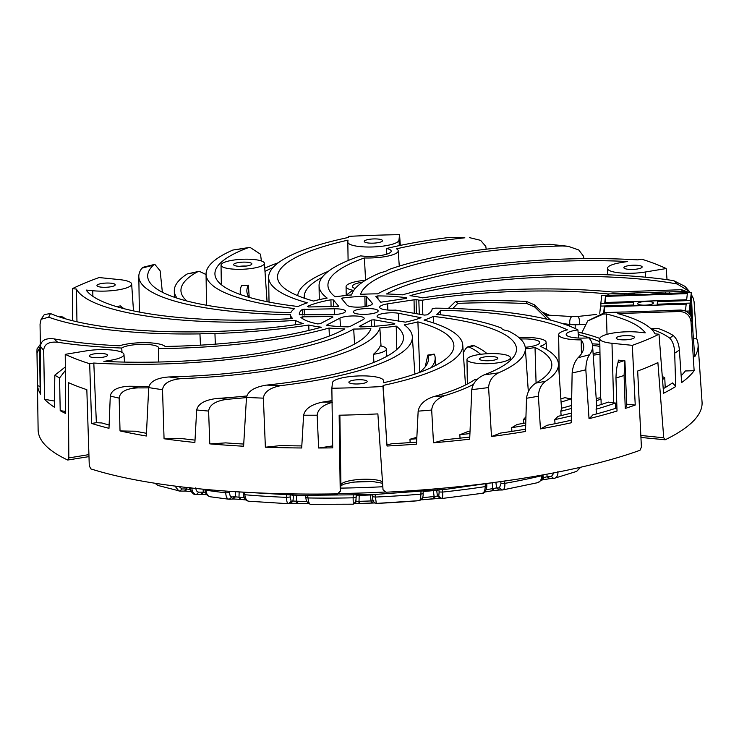 <?xml version="1.0" encoding="UTF-8"?>
<svg xmlns="http://www.w3.org/2000/svg" width="739" height="739" viewBox="0 0 739 739"><rect width="100%" height="100%" fill="white"/><g stroke="black" fill="none" stroke-linecap="round" stroke-linejoin="round"><path stroke-width="1.11" d="M692.729 329.215L691.704 304.837L691.224 316.717M691.104 316.44L690.429 300.524L691.307 292.589L692.988 332.827M691.307 292.589L652.121 293.919A7.889 1.82 177.6 0 1 640.889 294.298L601.703 295.618L600.825 303.563L633.776 302.445L633.499 305.004L600.548 306.122L599.754 313.299M690.429 300.524L657.479 301.641L657.202 304.2L690.152 303.092L689.284 311.027L685.764 311.147M604.798 302.528L605.472 296.385L687.335 293.614L686.66 299.766L604.798 302.528M683.418 310.334L685.506 310.26L686.18 304.117L604.317 306.888L603.68 312.662M645.286 305.152A7.889 1.82 177.6 0 1 637.609 303.655A7.889 1.82 177.6 0 1 637.609 303.59A7.889 1.82 177.6 0 1 645.692 301.503A7.889 1.82 177.6 0 1 653.378 302.99A7.889 1.82 177.6 0 1 645.286 305.152M657.59 304.191L657.479 301.641M689.395 313.853L689.284 311.027M690.152 303.092L690.679 315.636M600.936 306.103L600.825 303.563M605.472 296.385L605.731 302.5M604.557 312.615L604.317 306.888M667.031 279.684L666.181 268.553A329.428 75.784 -2.4 0 0 641.738 259.177L637.609 259.86A198.255 45.606 -2.4 0 0 564.31 259.066A198.255 45.606 -2.4 0 0 377.721 293.854A75.313 17.33 -2.4 0 0 360.558 294.353A189.378 43.564 177.6 0 1 562.361 245.948L568.217 246.309L578.729 249.958L583.57 256.276L583.884 258.622M568.217 246.309L549.871 244.295A198.255 45.606 -2.4 0 0 388.363 269.735A18.595 4.277 177.6 0 1 381.167 272.497A198.255 45.606 -2.4 0 0 351.588 294.981A75.313 17.33 -2.4 0 0 335.192 296.81A189.378 43.564 177.6 0 1 327.959 285.827A189.378 43.564 177.6 0 1 364.41 257.948A26.031 5.986 -2.4 0 0 398.219 250.798A26.031 5.986 -2.4 0 0 396.51 248.821A189.378 43.564 177.6 0 1 464.859 237.801L449.94 237.358A198.255 45.606 -2.4 0 0 386.571 248.489A19.029 4.379 177.6 0 1 391.217 251.158A19.029 4.379 177.6 0 1 381.296 255.408A19.029 4.379 177.6 0 1 360.641 255.86A198.255 45.606 -2.4 0 0 319.063 285.651A198.255 45.606 -2.4 0 0 327.165 298.085A75.313 17.33 -2.4 0 0 313.502 301.032A189.378 43.564 177.6 0 1 277.541 277.568A189.378 43.564 177.6 0 1 348.023 240.129L347.829 241.912A25.588 5.884 -2.4 0 0 347.82 242.078A25.588 5.884 -2.4 0 0 373.112 246.946A25.588 5.884 -2.4 0 0 398.958 240.175L399.559 234.66A329.428 75.784 -2.4 0 0 348.438 236.388L348.318 237.478A198.255 45.606 -2.4 0 0 268.654 277.393A198.255 45.606 -2.4 0 0 307.378 302.805A75.313 17.33 -2.4 0 0 298.113 306.509A189.378 43.564 177.6 0 1 214.947 274.391A189.378 43.564 177.6 0 1 247.186 248.064L249.985 247.353L260.516 254.225L261.375 260.959M399.559 234.66L400.307 245.403M486.197 249.2L485.809 246.457L480.599 240.341L469.551 237.644M691.418 295.323L693.237 298.214L694.069 301.641L696.711 338.73A330.712 76.08 -2.4 0 1 698.087 344.513L702.05 402.062A332.264 76.44 177.6 0 1 665.183 439.788L663.733 437.784L640.842 435.465M651.235 328.994A190.496 43.823 177.6 0 1 669.756 338.148C672.887 341.464 674.531 346.471 674.689 353.168L675.714 386.525A331.026 76.154 -2.4 0 1 663.576 393.24L659.012 334.231L655.003 333.825A198.255 45.606 -2.4 0 0 617.822 313.585L679.427 311.498A318.648 73.3 -2.4 0 0 680.425 310.047C687.122 310.435 690.993 313.779 692.055 320.089L694.743 356.715A330.712 76.08 -2.4 0 0 698.087 344.513M679.427 311.498C686.143 311.904 689.995 315.294 690.993 321.677L694.143 370.682L685.321 370.978A322.296 74.14 177.6 0 1 681.155 375.726M674.689 353.168A330.148 75.951 -2.4 0 0 679.363 350.009L681.635 382.571A331.026 76.154 -2.4 0 0 694.143 370.682M581.741 332.984L587.708 320.911L603.384 314.075L606.433 313.973A189.378 43.564 177.6 0 1 645.23 332.836L638.672 332.171A25.588 5.884 -2.4 0 0 612.788 333.095A25.588 5.884 -2.4 0 0 599.754 338.767A25.588 5.884 -2.4 0 0 611.984 343.284L632.325 345.344A329.428 75.784 -2.4 0 0 659.012 334.231M632.325 345.344L635.235 405.046L626.681 404.187L624.917 360.863L618.34 360.133A190.496 43.823 177.6 0 1 617.943 362.747C616.843 366.267 616.178 371.357 615.966 378.026A330.148 75.951 -2.4 0 0 624.086 375.458L624.917 360.863M626.681 404.187A197.137 45.356 177.6 0 1 625.249 408.436A331.026 76.154 -2.4 0 0 635.235 405.046M625.249 408.436L624.086 375.458M243.731 444.056A322.296 74.14 177.6 0 1 225.663 442.873A198.301 45.615 177.6 0 1 209.784 443.871A331.026 76.154 -2.4 0 0 243.602 446.227L246.484 397.416A329.714 75.849 -2.4 0 0 263.38 398.145C264.229 391.735 270.262 387.532 281.476 385.546A198.255 45.606 -2.4 0 0 412.325 336.688A198.255 45.606 -2.4 0 0 404.251 324.809A75.313 17.33 -2.4 0 0 417.904 321.871A189.378 43.564 177.6 0 1 453.894 345.87A189.378 43.564 177.6 0 1 383.384 382.774L383.578 380.991A25.588 5.884 -2.4 0 0 383.587 380.751A25.588 5.884 -2.4 0 0 358.138 375.957A25.588 5.884 -2.4 0 0 332.458 382.728L331.857 388.243A329.428 75.784 -2.4 0 0 382.978 386.506L383.098 385.425A198.255 45.606 -2.4 0 0 433.664 370.636A198.255 45.606 -2.4 0 0 462.743 344.947A198.255 45.606 -2.4 0 0 424.029 320.089A75.313 17.33 -2.4 0 0 433.294 316.394A189.378 43.564 177.6 0 1 516.496 349.048A189.378 43.564 177.6 0 1 484.221 374.839C477.071 378.119 472.923 383.061 471.778 389.647A329.714 75.849 -2.4 0 0 488.599 387.55C489.033 381.01 492.34 376.114 498.52 372.853A198.246 45.606 -2.4 0 0 525.327 348.134A198.246 45.606 -2.4 0 0 508.183 330.943A19.029 4.379 177.6 0 1 501.55 328.098A198.246 45.606 177.6 0 0 501.264 327.987A198.246 45.606 -2.4 0 0 436.777 314.334A75.313 17.33 -2.4 0 0 440.536 310.315A189.378 43.564 177.6 0 1 567.367 329.843A26.586 6.115 -2.4 0 0 558.638 334.749A26.586 6.115 -2.4 0 0 581.168 339.885A189.378 43.564 177.6 0 1 583.727 346.776A189.378 43.564 177.6 0 1 578.147 357.667C574.85 361.223 572.845 366.332 572.134 373.001A329.714 75.849 -2.4 0 0 585.833 369.786L589.029 418.653A331.026 76.154 -2.4 0 0 617.028 411.013L615.966 378.026M572.134 373.001L571.238 422.782A331.026 76.154 -2.4 0 1 540.44 428.906L538.398 396.206C538.694 389.629 541.087 384.649 545.576 381.25A197.137 45.356 -2.4 0 0 558.444 363.874A197.137 45.356 -2.4 0 0 540.209 346.231A24.923 5.736 -2.4 0 0 546.112 342.194A24.923 5.736 -2.4 0 0 545.862 341.492A24.923 5.736 -2.4 0 0 519.018 337.649M488.599 387.55L491.481 436.509A331.026 76.154 -2.4 0 0 525.503 431.474L526.51 398.266A330.148 75.951 -2.4 0 0 538.398 396.206M663.733 437.784L657.886 362.6A330.157 75.951 177.6 0 1 637.674 371.024L641.406 447.077L639.974 450.291A332.264 76.44 177.6 0 1 528.782 477.348A332.264 76.44 177.6 0 1 385.897 492.229L383.024 489.735L377.878 413.905A330.157 75.951 177.6 0 1 339.155 415.216L340.226 491.509M642.33 437.479A2.771 1.432 -84.2 0 1 641.942 437.543L665.183 439.788M88.92 454.614L68.829 457.931L67.72 460.027A332.264 76.44 177.6 0 1 38.123 429.886L36.95 351.45A330.148 75.951 -2.4 0 0 37.042 352.956L37.532 385.647A331.026 76.154 -2.4 0 0 40.553 394.118L40.497 346.351A329.714 75.849 -2.4 0 0 43.693 350.286L44.534 399.226A331.026 76.154 -2.4 0 0 54.344 407.189L54.834 375.163A330.148 75.951 -2.4 0 0 59.563 377.952L60.21 410.69A331.026 76.154 -2.4 0 0 65.66 413.489L65.235 354.341L86.177 350.886A25.588 5.884 -2.4 0 1 123.967 354.471L124.494 362.101M382.479 481.791A21.413 4.924 -2.4 0 0 352.087 480.304A21.413 4.924 -2.4 0 0 340.919 484.96L340.245 491.186L337.594 493.864A332.264 76.44 177.6 0 1 90.823 468.886L89.28 465.773L86.832 389.675A330.157 75.951 177.6 0 1 68.321 382.571L68.829 457.931M620.963 336.06A9.136 2.106 177.6 0 1 634.459 337.344A9.136 2.106 177.6 0 1 629.693 339.404A9.136 2.106 177.6 0 1 620.566 339.718A9.136 2.106 177.6 0 1 616.197 338.111A9.136 2.106 177.6 0 1 620.963 336.06M680.425 310.047L667.391 310.491A17.93 4.12 177.6 0 1 663.373 310.731L626.312 311.978A17.93 4.12 177.6 0 1 622.321 312.015L604.65 312.615L587.708 320.911M606.433 313.973L607.015 334.342M596.355 400.741A284.635 65.485 -2.4 0 0 601.029 399.069A27.186 6.254 177.6 0 1 600.641 398.062L599.754 338.767M601.029 399.069L601.167 404.538M613.638 402.866A27.186 6.254 177.6 0 1 608.363 402.099A299.036 68.792 177.6 0 1 596.669 405.979A199.853 45.975 177.6 0 1 596.105 409.249A307.895 70.833 -2.4 0 0 615.448 403.041L613.638 402.866L611.984 343.284M600.641 397.739A26.632 6.124 177.6 0 1 596.188 398.367M593.214 355.145A25.477 5.857 -2.4 0 0 599.985 354.147M616.926 407.937A322.296 74.14 177.6 0 1 592.77 414.948A199.853 45.975 177.6 0 1 589.029 418.653M596.419 413.969L596.105 409.249M585.833 369.786C585.916 363.218 587.135 358.203 589.491 354.757A198.255 45.606 -2.4 0 0 592.576 345.852A198.255 45.606 -2.4 0 0 588.798 337.825A19.029 4.379 177.6 0 1 566.194 334.49A19.029 4.379 177.6 0 1 576.115 330.185A19.029 4.379 177.6 0 1 577.916 329.908A198.255 45.606 -2.4 0 0 435.437 308.154L432.103 308.902A66.455 15.288 177.6 0 1 427.087 314.851L424.417 315.082L395.633 310.112A15.233 3.501 177.6 0 1 379.652 307.276A15.233 3.501 177.6 0 1 387.596 303.849L416.094 299.489A66.455 15.288 177.6 0 1 418.828 300.163L422.338 300.2A189.378 43.564 177.6 0 1 607.92 293.946L624.344 293.438A17.93 4.12 177.6 0 1 628.362 293.198L665.423 291.942A17.93 4.12 177.6 0 1 669.414 291.914L682.457 291.471A318.648 73.3 -2.4 0 0 681.57 289.716L612.843 292.044A198.255 45.606 -2.4 0 0 422.662 297.854A75.313 17.33 -2.4 0 0 410.016 295.674A189.378 43.564 177.6 0 1 677.293 284.016L689.358 291.434L690.134 292.626M581.168 339.885L581.427 353.796M685.09 286.436L673.719 280.663A198.255 45.606 -2.4 0 0 402.404 294.852A75.313 17.33 -2.4 0 0 386.543 293.965A189.378 43.564 177.6 0 1 627.55 261.514L620.797 262.631A25.588 5.884 -2.4 0 0 607.44 268.359A25.588 5.884 -2.4 0 0 645.239 272.017L666.181 268.553M249.985 247.353L232.877 250.05A198.255 45.606 -2.4 0 0 206.052 274.206A198.255 45.606 -2.4 0 0 294.639 308.569A75.313 17.33 -2.4 0 0 290.88 312.588A189.387 43.573 177.6 0 1 147.698 276.663A189.387 43.573 177.6 0 1 153.259 265.236L154.811 264.34L160.151 270.871L162.368 292.238M154.811 264.34L143.089 267.278L141.934 268.146A198.246 45.606 -2.4 0 0 138.821 276.488A198.246 45.606 -2.4 0 0 290.464 314.685A75.313 17.33 -2.4 0 0 292.672 318.518A189.378 43.564 177.6 0 1 86.177 290.058L92.745 290.723A25.588 5.884 -2.4 0 0 118.767 289.78A25.588 5.884 -2.4 0 0 131.653 284.062A25.588 5.884 -2.4 0 0 119.432 279.61L99.081 277.55A329.428 75.784 -2.4 0 0 72.404 288.663L76.413 289.069A198.255 45.606 -2.4 0 0 99.146 304.653A198.255 45.606 -2.4 0 0 295.369 320.403A75.313 17.33 -2.4 0 0 303.267 323.608A189.378 43.564 177.6 0 1 50.538 313.567L44.312 314.546M40.331 343.367L40.054 324.079L41.125 319.248L48.709 317.197A198.246 45.606 -2.4 0 0 199.946 333.889A19.029 4.379 177.6 0 1 214.947 333.52A198.246 45.606 -2.4 0 0 215.548 333.501A198.246 45.606 -2.4 0 0 308.745 325.04A75.313 17.33 -2.4 0 0 321.4 327.22A189.378 43.564 177.6 0 1 165.102 346.443A26.031 5.986 -2.4 0 0 145.685 342.684A26.031 5.986 -2.4 0 0 119.533 345.778A189.378 43.564 177.6 0 1 54.123 338.887C45.55 337.899 41.005 340.383 40.497 346.351M43.693 350.286C44.201 344.143 48.866 341.464 57.688 342.24A198.255 45.606 -2.4 0 0 121.741 348.041A19.029 4.379 177.6 0 1 130.627 345.27A19.029 4.379 177.6 0 1 158.719 347.986A19.029 4.379 177.6 0 1 158.562 348.577A198.255 45.606 -2.4 0 0 329.012 328.042A75.313 17.33 -2.4 0 0 344.873 328.938A189.378 43.564 177.6 0 1 103.857 361.38L110.619 360.272A25.588 5.884 -2.4 0 0 123.967 354.471M65.235 354.341A329.428 75.784 -2.4 0 0 89.678 363.727L93.807 363.043A198.255 45.606 -2.4 0 0 353.695 329.049A75.313 17.33 -2.4 0 0 370.858 328.541A189.378 43.564 177.6 0 1 169.055 376.955C156.834 377.851 150.054 381.407 148.724 387.596A329.714 75.849 -2.4 0 0 162.525 389.693L164.058 438.754A331.026 76.154 -2.4 0 0 194.884 442.476L196.685 409.969A330.148 75.951 -2.4 0 0 208.61 411.069C209.516 404.704 215.843 400.76 227.621 399.254A197.137 45.356 -2.4 0 0 246.475 397.582M162.525 389.693C163.393 383.384 169.73 379.68 181.545 378.608A198.255 45.606 -2.4 0 0 379.828 327.922A75.313 17.33 -2.4 0 0 396.224 326.093A189.378 43.564 177.6 0 1 403.485 337.612A189.378 43.564 177.6 0 1 266.557 385.102C254.659 386.968 247.962 391.079 246.484 397.416M345.362 316.588A12.739 2.928 177.6 0 1 364.17 318.407A12.739 2.928 177.6 0 1 362.932 319.728L349.787 326.61L347.847 326.897A66.455 15.288 177.6 0 1 327.349 325.465L326.804 325.003L339.949 318.121A12.739 2.928 177.6 0 1 345.362 316.588M327.349 325.465L326.832 325.345M101.723 283.499A9.136 2.106 177.6 0 1 110.85 283.185A9.136 2.106 177.6 0 1 113.815 283.739A9.136 2.106 177.6 0 1 115.219 284.783A9.136 2.106 177.6 0 1 110.453 286.843A9.136 2.106 177.6 0 1 96.957 285.55A9.136 2.106 177.6 0 1 101.723 283.499M637.378 268.996A9.136 2.106 177.6 0 1 633.369 269.412A9.136 2.106 177.6 0 1 623.882 267.703A9.136 2.106 177.6 0 1 628.649 265.652A9.136 2.106 177.6 0 1 642.145 266.945A9.136 2.106 177.6 0 1 637.378 268.996M377.758 242.715A9.136 2.106 177.6 0 1 368.632 243.029A9.136 2.106 177.6 0 1 364.262 241.422A9.136 2.106 177.6 0 1 369.029 239.371A9.136 2.106 177.6 0 1 382.525 240.655A9.136 2.106 177.6 0 1 382.525 240.729A9.136 2.106 177.6 0 1 377.758 242.715M359.754 309.17A12.461 2.864 177.6 0 1 377.989 310.491A12.461 2.864 177.6 0 1 378.156 310.943A12.461 2.864 177.6 0 1 371.662 313.733A12.461 2.864 177.6 0 1 353.26 311.987A12.461 2.864 177.6 0 1 359.754 309.17M371.44 320.015L374.1 319.802L394.737 323.479L394.312 324.125A66.455 15.288 177.6 0 1 360.604 326.906L359.228 326.416L371.44 320.015L371.763 326.444M394.728 324.042L394.737 323.479L394.312 324.125M94.038 353.898A9.136 2.106 177.6 0 1 107.525 355.191A9.136 2.106 177.6 0 1 105.871 356.494A9.136 2.106 177.6 0 1 102.767 357.251A9.136 2.106 177.6 0 1 89.271 355.958A9.136 2.106 177.6 0 1 94.038 353.898M300.893 317.345L302.731 316.809L331.682 316.532L332.975 317.031L320.255 323.691L317.558 323.894A66.455 15.288 177.6 0 1 300.893 317.345L300.875 317.317M362.387 383.532A9.136 2.106 177.6 0 1 348.891 382.239A9.136 2.106 177.6 0 1 348.891 382.165A9.136 2.106 177.6 0 1 349.944 381.195A9.136 2.106 177.6 0 1 353.658 380.179A9.136 2.106 177.6 0 1 367.144 381.472A9.136 2.106 177.6 0 1 362.387 383.532M347.118 305.207L341.52 298.501L342.563 298.029A66.455 15.288 177.6 0 1 364.881 296.182L366.535 296.431L372.142 303.138A12.739 2.928 177.6 0 1 372.354 303.655A12.739 2.928 177.6 0 1 360.817 307.045A12.739 2.928 177.6 0 1 347.118 305.207M406.616 297.771L406.385 298.417L406.616 297.771A66.455 15.288 177.6 0 0 377.786 295.923L378.026 299.046M375.837 296.431L380.761 302.214L406.385 298.417M375.855 296.45L377.786 295.923M338.638 306.362L308.588 306.981L307.35 306.473A66.455 15.288 177.6 0 1 330.924 299.794L333.428 299.951L338.674 306.26M334.434 308.791A12.739 2.928 177.6 0 1 345.51 311.248A12.739 2.928 177.6 0 1 331.137 314.74L299.369 314.722A66.455 15.288 177.6 0 1 299.323 314.324A66.455 15.288 177.6 0 1 302.306 309.419L334.434 308.791L334.656 314.592M383.726 313.419A12.739 2.928 177.6 0 1 398.561 313.281L421.008 317.724A66.455 15.288 177.6 0 1 405.397 322.139L381.056 318.232A12.739 2.928 177.6 0 1 377.084 316.301A12.739 2.928 177.6 0 1 383.726 313.419M420.768 317.816L420.768 317.243L421.008 317.724M525.577 429.174A322.296 74.14 177.6 0 1 500.285 433.109A199.844 45.975 177.6 0 1 491.481 436.509M511.905 431.382L511.674 427.687A307.895 70.833 -2.4 0 0 525.697 425.322M525.771 422.92A299.036 68.792 177.6 0 1 517.032 424.472A199.844 45.975 177.6 0 1 511.674 427.687M525.956 416.694A199.844 45.975 177.6 0 1 523.461 419.419L523.711 423.29M520.524 339.025A18.595 4.277 177.6 0 1 539.784 342.526A18.595 4.277 177.6 0 1 530.094 346.683A18.595 4.277 177.6 0 1 525.244 347.293M525.374 348.771A24.923 5.736 -2.4 0 0 535.027 347.506A190.496 43.823 177.6 0 1 551.83 364.706A190.496 43.823 177.6 0 1 535.784 383.116C530.537 386.58 527.443 391.633 526.51 398.266M440.823 314.805L440.536 310.315M561.077 402.062A256.95 59.111 -2.4 0 0 571.247 398.82A28.184 6.485 177.6 0 1 564.919 397.619A248.092 57.069 177.6 0 1 560.864 398.968M571.247 398.82L571.552 405.351M571.284 420.205A322.296 74.14 177.6 0 1 547.008 425.294A198.301 45.615 177.6 0 1 540.44 428.906M555.017 423.706L554.749 419.641A307.895 70.833 -2.4 0 0 571.367 415.845M571.413 413.083A299.036 68.792 177.6 0 1 557.908 416.343A198.301 45.615 177.6 0 1 554.749 419.641M561.113 415.595L560.818 411.244A284.635 65.485 -2.4 0 0 571.496 408.436M571.552 405.452A275.776 63.443 177.6 0 1 561.409 408.279A198.301 45.615 177.6 0 1 560.818 411.244M536.08 382.95L535.027 347.506M523.461 419.419A284.635 65.485 -2.4 0 0 525.891 418.958M477.145 379.541A22.152 5.099 177.6 0 1 475.251 379.292A190.496 43.823 177.6 0 1 433.193 396.788A319.082 73.401 -2.4 0 0 444.582 395.716C436.61 398.727 432.315 403.503 431.687 410.043L433.479 442.8A331.026 76.154 -2.4 0 0 469.69 439.188L471.778 389.647M383.098 385.425L387.014 446.023A331.026 76.154 -2.4 0 0 416.51 444.157L418.154 411.143A330.148 75.951 -2.4 0 0 431.687 410.043M387.014 446.023L382.978 386.506M331.857 388.243L332.707 447.862A331.026 76.154 -2.4 0 1 318.638 448L317.16 415.207C317.899 409.184 322.952 404.898 332.328 402.339M263.38 398.145L265.375 447.197A331.026 76.154 -2.4 0 0 301.688 447.982L303.609 415.207A330.148 75.951 -2.4 0 0 317.16 415.207M209.784 443.871L208.61 411.069M146.461 433.294A322.296 74.14 177.6 0 1 135.496 431.207A198.301 45.615 177.6 0 1 120.032 430.911A331.026 76.154 -2.4 0 0 146.322 436.01L148.724 387.596M120.032 430.911L119.155 398.127C119.995 391.855 126.212 388.446 137.814 387.892A197.137 45.356 -2.4 0 0 148.705 387.864M93.807 363.043L96.366 422.68L91.627 423.456A331.026 76.154 -2.4 0 0 108.984 428.306L110.287 396.058A330.148 75.951 -2.4 0 0 119.155 398.127M91.627 423.456L89.678 363.727M72.616 320.735L72.404 288.663M88.985 456.61L67.72 460.027M186.884 300.995A190.496 43.823 177.6 0 1 180.963 291.046A190.496 43.823 177.6 0 1 196.98 272.091L199.207 271.278L206.061 274.557M254.05 259.537A21.717 4.997 -2.4 0 0 232.092 260.322A21.717 4.997 -2.4 0 0 221.035 265.135A21.717 4.997 -2.4 0 0 231.409 268.968A21.717 4.997 -2.4 0 0 253.495 268.165A21.717 4.997 -2.4 0 0 264.423 263.315A21.717 4.997 -2.4 0 0 254.05 259.537M278.391 262.705A197.137 45.356 -2.4 0 0 264.765 268.165M264.987 271.416A190.496 43.823 177.6 0 1 272.931 267.62M249.209 297.364L248.396 285.18A22.152 5.099 177.6 0 1 241.644 285.559A197.137 45.356 -2.4 0 0 240.221 291.231A197.137 45.356 -2.4 0 0 240.859 294.704M247.491 262.271A9.136 2.097 177.6 0 1 251.86 263.888A9.136 2.097 177.6 0 1 247.214 265.911A9.136 2.097 177.6 0 1 237.967 266.234A9.136 2.097 177.6 0 1 233.607 264.645A9.136 2.097 177.6 0 1 238.207 262.604A9.136 2.097 177.6 0 1 247.491 262.271M239.473 266.345A9.034 2.078 177.6 0 1 246.161 266.068M249.015 297.309A190.496 43.823 177.6 0 1 246.881 291.508A190.496 43.823 177.6 0 1 248.396 285.18M199.207 271.278L187.189 273.957A197.137 45.356 -2.4 0 0 174.302 290.769A197.137 45.356 -2.4 0 0 177.129 298.168M290.529 318.657L290.464 314.685M124.078 308.699A190.496 43.823 177.6 0 1 120.328 305.9A26.031 5.986 177.6 0 1 116.245 306.528M76.413 289.069L76.958 321.77M295.369 320.403L295.471 324.735M65.632 318.86A190.496 43.823 177.6 0 1 63.009 317.059L60.256 316.504L59.563 316.976M199.946 333.889L200.454 345.159M215.317 344.162L214.947 333.52M40.497 350.425A21.597 4.97 177.6 0 1 39.546 349.02A21.597 4.97 177.6 0 1 40.497 347.506M308.939 330.425L308.745 325.04M54.437 401.037A199.853 45.975 177.6 0 1 44.534 399.226M122 352.374L121.741 348.041M158.562 348.577L158.709 362.036M329.012 328.042L329.382 336.014M59.563 377.952L65.346 370.516M65.642 411.374A198.301 45.615 177.6 0 1 60.21 410.69M65.328 366.941L54.834 375.163M40.109 386.423A198.301 45.615 177.6 0 1 37.532 385.647M40.553 393.037A22.761 5.238 177.6 0 1 40.192 392.141L39.546 349.02M37.042 352.956L40.497 346.314M41.347 342.914L37.024 349.002M354.563 344.041L353.695 329.049M109.113 425.036A322.296 74.14 177.6 0 1 101.908 422.976A199.853 45.975 177.6 0 1 96.366 422.68M148.936 386.321A190.496 43.823 177.6 0 1 129.815 386.238C117.991 386.654 111.478 389.924 110.287 396.058M373.925 362.332L373.407 354.304A22.429 5.164 -2.4 0 0 386.349 349.03A22.429 5.164 -2.4 0 0 380.317 345.824A198.689 45.707 177.6 0 1 373.407 354.304M379.828 327.922L381.038 345.981M195.013 440.111A322.296 74.14 177.6 0 1 179.91 438.347A199.853 45.975 177.6 0 1 164.058 438.754M246.752 395.975A190.496 43.823 177.6 0 1 217.183 398.45C204.952 399.854 198.126 403.697 196.685 409.969M396.224 326.093L396.788 349.519M301.808 445.922A322.296 74.14 177.6 0 1 280.617 445.562A199.853 45.975 177.6 0 1 265.375 447.197M425.211 366.867L427.798 355.099L434.162 354.092M431.086 367.68A197.137 45.356 -2.4 0 0 435.151 357.602A197.137 45.356 -2.4 0 0 434.44 354.434A145.213 33.403 177.6 0 1 428.029 355.422A190.496 43.823 177.6 0 1 428.528 358.433A190.496 43.823 177.6 0 1 419.096 372.604M332.033 400.575A190.496 43.823 177.6 0 1 322.546 402.108C311.387 404.427 305.078 408.796 303.609 415.207M332.679 445.894A198.301 45.615 177.6 0 1 318.638 448M417.904 321.871L419.789 372.068M416.611 442.116A322.296 74.14 177.6 0 1 391.882 443.742A199.853 45.975 177.6 0 1 387.153 444.776M410.136 442.587L409.96 439.252A307.895 70.833 -2.4 0 0 416.778 438.754M416.861 437.266A199.853 45.975 177.6 0 1 409.96 439.252M433.193 396.788C424.463 399.817 419.456 404.602 418.154 411.143M499.998 353.935A21.717 4.997 -2.4 0 0 478.041 354.711A21.717 4.997 -2.4 0 0 466.983 359.523A21.717 4.997 -2.4 0 0 477.357 363.357A21.717 4.997 -2.4 0 0 499.444 362.563A21.717 4.997 -2.4 0 0 510.372 357.704A21.717 4.997 -2.4 0 0 499.998 353.935M463.27 352.651L465.773 348.605L467.676 346.942L469.237 347.099A190.496 43.823 177.6 0 1 480.609 354.323M433.645 322.998L433.294 316.394M483.916 360.632A9.136 2.097 177.6 0 1 479.556 359.043A9.136 2.097 177.6 0 1 484.156 357.002A9.136 2.097 177.6 0 1 493.44 356.66A9.136 2.097 177.6 0 1 497.809 358.276A9.136 2.097 177.6 0 1 493.153 360.299A9.136 2.097 177.6 0 1 483.916 360.632M485.421 360.743A9.034 2.078 177.6 0 1 492.109 360.456M487.075 353.722A197.137 45.356 -2.4 0 0 474.161 345.713L472.47 345.556L467.676 346.942M444.582 395.716A197.137 45.356 -2.4 0 0 473.366 384.428M469.782 437.063A322.296 74.14 177.6 0 1 444.629 439.733A198.301 45.615 177.6 0 1 433.479 442.8M460.037 438.153L459.843 434.717A307.895 70.833 -2.4 0 0 469.939 433.544M470.032 431.364A299.036 68.792 177.6 0 1 467.519 431.668A198.301 45.615 177.6 0 1 459.843 434.717M386.571 248.489L386.599 254.216M365.574 280.192L364.41 257.948M365.5 280.238A24.923 5.736 -2.4 0 0 346.074 286.621A24.923 5.736 -2.4 0 0 351.367 289.928A24.923 5.736 -2.4 0 0 353.002 290.298A197.137 45.356 -2.4 0 0 346.258 295.295L346.064 295.489M355.228 288.515A18.595 4.277 177.6 0 1 352.392 286.418A18.595 4.277 177.6 0 1 362.092 282.206A18.595 4.277 177.6 0 1 362.59 282.132M328.347 271.315A197.137 45.356 -2.4 0 0 297.669 295.655M304.357 298.196A190.496 43.823 177.6 0 1 304.256 297.318A190.496 43.823 177.6 0 1 322.158 277.328M693.237 298.214L691.39 294.63M689.672 292.644L681.57 289.716M688.027 292.699L682.457 291.471M669.469 293.328L669.414 291.914M693.431 338.841L696.711 338.73M679.363 350.009C678.864 343.441 676.795 338.582 673.146 335.432A197.137 45.356 -2.4 0 0 658.338 328.495L650.957 328.744M665.211 387.559L664.758 377.749A189.332 43.555 -2.4 0 0 662.283 376.474M675.714 386.525A189.332 43.555 -2.4 0 0 672.416 382.931A322.296 74.14 177.6 0 1 663.225 388.705M662.523 379.615A307.895 70.833 -2.4 0 0 664.758 377.749M452.822 308.496L457.81 303.387A189.378 43.564 177.6 0 1 526.999 303.618A161.545 37.162 -2.4 0 0 526.334 301.401A198.255 45.606 -2.4 0 0 455.51 301.438A94.139 21.653 177.6 0 1 457.81 303.387M547.276 319.313L534.944 307.138L526.999 303.618M599.791 338.434A197.137 45.356 -2.4 0 0 578.092 332.107M599.957 352.06A18.595 4.277 177.6 0 1 594.756 353.233A18.595 4.277 177.6 0 1 593.103 353.482M592.549 345.566A18.595 4.277 177.6 0 1 599.874 346.452M599.837 344.365A25.477 5.857 -2.4 0 0 592.253 343.894M578.277 334.582A190.496 43.823 177.6 0 1 599.8 341.769M577.916 329.908L578.545 338.037M416.094 299.489L416.343 313.641M419.299 314.167L418.828 300.163M414.283 313.271L414.034 299.48M382.82 486.742A276.885 63.693 177.6 0 1 340.596 488.119M353.796 482.077A276.885 63.693 -2.4 0 0 372.16 481.459M202.172 494.373L206.763 494.696L201.775 494.363L203.631 492.174L205.571 492.608M185.674 491.093L190.948 491.601M308.708 503.638A241.394 55.536 177.6 0 1 297.789 503.333L290.621 503.361L293.097 501.024L296.404 501.199L297.013 503.305L290.824 503.361M244.313 497.753A243.658 56.053 177.6 0 1 239.501 497.245L240.702 499.407L245.875 499.943A241.394 55.536 177.6 0 1 240.831 499.407L233.247 499.001L235.418 496.82L235.307 491.869M542.324 477.939A243.658 56.053 177.6 0 0 543.267 477.68L541.779 480.027L549.52 478.706L547.156 476.757L543.267 477.68L542.971 474.9M486.105 489.726A243.658 56.053 177.6 0 0 492.839 488.599L491.925 490.825L484.682 492.035A241.394 55.536 177.6 0 0 491.814 490.835L499.278 489.994L496.562 487.916L492.839 488.599L492.202 483.343M422.523 499.758L440.315 498.317L437.433 496.072L434.116 496.525L433.35 490.604L437.46 490.53A250.161 57.55 -2.4 0 0 437.497 490.52L437.58 489.301M434.726 496.506L434.92 498.576L433.673 498.696A241.394 55.536 177.6 0 1 422.662 499.74M371.218 503.065L371.098 500.94L371.726 500.959L372.502 503.019L371.209 503.065A241.394 55.536 177.6 0 1 359.745 503.453L374.691 502.982M356.3 494.511L356.253 495.73L359.2 495.352L358.942 503.481L359.745 503.453L354.766 503.684M306.888 501.495A243.658 56.053 177.6 0 1 296.986 501.208A243.658 56.053 177.6 0 1 296.404 501.199L296.662 495.315M290.27 503.398L293.097 501.024M290.935 503.351L288.958 503.675M290.215 495.13L290.131 497.024L286.575 497.356C286.603 501.476 287.231 503.592 288.459 503.702L291.166 501.254L292.93 500.968L293.605 495.232M244.563 492.654L244.812 494.733C245.366 498.89 246.761 501.051 248.988 501.236L288.33 503.712M243.815 494.123L244.812 494.733A260.267 59.877 177.6 0 0 286.575 497.356L286.686 495.019M423.207 491.574A243.658 56.053 -2.4 0 0 433.35 490.604M359.2 495.352A243.658 56.053 -2.4 0 0 370.322 494.982L373.019 495.001M293.18 495.278L291.942 495.185M205.673 489.394L205.987 490.206C206.44 494.354 208.065 496.562 210.855 496.811M229.727 491.343L229.681 492.691C229.69 495.426 230.411 496.848 231.843 496.959L229.302 499.241C227.076 499.065 225.903 496.922 225.774 492.811L225.838 491.075M205.932 489.449L205.987 490.206A260.267 59.877 177.6 0 0 225.774 492.811L229.681 492.691M231.843 496.959L235.141 496.765L232.683 499.028M232.896 499.037L229.644 499.25M239.15 492.211L238.983 497.199L240.157 499.333L233.265 499.001M239.501 497.255A243.658 56.053 177.6 0 1 238.983 497.199L235.418 496.82M356.318 495.564L355.681 502.594M355.764 502.409L353.233 504.192L355.939 501.559L356.078 497.301L353.122 497.809L353.251 495.278M370.322 494.982L371.098 500.94A243.658 56.053 177.6 0 1 359.533 501.328L356.096 501.347M373.777 500.691L371.726 500.959M375.098 494.53L375.44 497.051L372.641 496.747L372.364 494.65L372.641 496.747M419.262 500.654C420.195 500.46 420.74 498.289 420.879 494.132A260.267 59.877 177.6 0 1 375.44 497.051L376.317 503.407A253.542 58.326 177.6 0 0 419.262 500.654L376.308 503.416C373.685 502.668 372.456 500.46 372.641 496.774M423.216 491.453L423.114 493.661L420.879 494.132L420.999 491.647M433.636 498.696L434.116 496.525A243.658 56.053 177.6 0 1 422.865 497.606L422.265 497.661L421.747 499.832M434.92 498.576L441.7 498.511L438.772 496.248L437.433 496.072L436.694 490.419M438.772 496.248L439.142 491.98L442.578 492.072C442.92 496.174 442.633 498.326 441.7 498.511L441.072 498.502M442.264 489.68L442.578 492.072A260.267 59.877 177.6 0 0 485.227 486.595L485.311 484.378M486.438 485.902L485.227 486.595C485.033 490.77 483.953 493.024 482.004 493.338L441.783 498.52M491.925 490.825L499.037 490.022M498.899 490.031L502.271 489.994L499.481 487.897L496.562 487.916L495.943 482.761M499.481 487.897L500.996 483.5L504.829 483.361C505.079 487.463 504.22 489.68 502.271 489.994L501.901 490.031M504.58 481.348L504.829 483.361A260.267 59.877 177.6 0 0 541.77 475.694L541.789 475.112M537.188 482.752C540.024 482.253 541.558 479.897 541.77 475.694L541.964 475.001M542.02 479.981L541.253 480.193M554.647 478.299L549.4 478.733M553.613 478.475L551.433 476.461L547.156 476.757L546.878 474.179M557.945 471.51C558.093 475.62 556.744 477.921 553.908 478.429L576.632 471.399L580.272 467.325M353.251 504.183L353.122 497.809A260.267 59.877 177.6 0 1 307.987 497.957C308.486 502.095 309.355 504.22 310.592 504.331L353.242 504.192M307.664 495.527L307.987 497.957L306.02 497.476M203.142 489.19L203.253 492.082L201.026 494.373L196.519 494.465L198.846 492.146L203.631 492.174M201.978 494.391L201.156 494.382M191.817 487.888C192.122 492.017 193.683 494.206 196.519 494.465L196.814 494.483M190.237 487.601C190.81 491.777 192.639 494.012 195.715 494.317M184.538 491.065L186.625 488.969L190.579 489.624M184.639 491.084L186.625 488.969L186.653 487.491M179.134 486.604L182.006 488.978L179.817 491.093L184.464 491.102M179.817 491.093L178.884 490.992L174.986 486.086M155.07 483.26L158.118 485.505L154.848 483.232M422.338 300.2L422.837 314.805M607.966 295.406L607.92 293.946M608.724 293.965L608.77 295.378M624.344 293.438L624.409 294.852M550.592 320.135L534.473 304.847L526.334 301.401M448.462 308.375L455.52 301.438M549.151 315.128L542.112 312.015M547.922 315.073L543.895 313.715M634.783 294.501L634.746 293.494L629.212 293.679L629.24 294.685M634.746 293.494L634.773 294.501M302.731 316.809L302.888 318.897M342.563 298.029L342.702 299.923M365.084 306.602L364.881 296.182M366.535 296.431L366.729 306.325M331.081 306.768L330.924 299.794M333.428 299.951L333.585 306.74M304.108 309.078L304.468 314.99M302.648 315.008L302.306 309.419M615.698 408.325L615.448 403.041M579.607 324.643A4.988 1.339 -96.2 0 0 579.672 322.472A4.988 1.339 -96.2 0 0 577.722 316.468L572.439 316.569A4.988 2.3 94.7 0 0 569.714 322.638A4.988 2.3 94.7 0 0 569.981 324.467M575.164 328.541L575.201 324.791L571.192 324.633A4.988 3.002 97.9 0 0 570.305 324.717A4.988 3.002 97.9 0 0 568.836 325.844M690.993 321.677A329.714 75.849 -2.4 0 0 692.055 320.089M640.935 437.442L641.942 437.543A2.771 1.432 -84.2 0 1 640.87 436.139M604.65 312.615A243.574 56.035 177.6 0 1 603.384 314.075M578.147 357.667A318.648 73.3 -2.4 0 0 589.491 354.757M677.293 284.016A318.648 73.3 -2.4 0 0 673.719 280.663M562.361 245.948A318.648 73.3 -2.4 0 0 549.871 244.295M464.859 237.801A318.648 73.3 -2.4 0 0 449.94 237.358M247.186 248.064A318.648 73.3 -2.4 0 0 232.877 250.05M153.259 265.236A318.648 73.3 -2.4 0 0 141.934 268.146M50.538 313.567A318.648 73.3 -2.4 0 0 48.709 317.197M54.123 338.887A318.648 73.3 -2.4 0 0 57.688 342.24M169.055 376.955A318.648 73.3 -2.4 0 0 181.545 378.608M266.557 385.102A318.648 73.3 -2.4 0 0 281.476 385.546M484.221 374.839A318.648 73.3 -2.4 0 0 498.52 372.853M535.784 383.116A319.082 73.401 -2.4 0 0 545.576 381.25M339.875 415.207L340.919 484.96A2.771 2.697 6.2 0 1 340.91 485.283L340.226 491.5M196.98 272.091A319.082 73.401 -2.4 0 0 187.189 273.957M92.745 290.723L92.902 296.348M63.009 317.059A319.082 73.401 -2.4 0 0 62.067 317.788M110.619 360.272L110.702 361.685M129.815 386.238A319.082 73.401 -2.4 0 0 137.814 387.892M217.183 398.45A319.082 73.401 -2.4 0 0 227.621 399.254M383.578 380.991L383.698 382.7M322.546 402.108A319.082 73.401 -2.4 0 0 332.051 402.007M474.161 345.713A145.213 33.403 177.6 0 1 469.237 347.099M399.328 245.607L398.958 240.175M346.258 295.295A145.213 33.403 177.6 0 1 351.607 294.926M645.516 277.199L645.239 272.017M669.756 338.148A319.082 73.401 -2.4 0 0 673.146 335.432M387.855 310.029L387.596 303.849M296.986 501.208L297.743 503.333L308.754 503.647M292.82 500.968L290.113 503.425M290.131 497.024L291.166 501.254M384.705 492.035A276.691 63.656 177.6 0 1 338.887 493.523M234.947 496.756L232.406 499.047M356.18 495.204L356.078 497.301M356.041 501.291L355.875 502.104M359.533 501.328L359.745 503.453M422.865 497.606L422.496 499.758M439.142 491.98L438.892 490.022M437.506 496.072L440.435 498.335M493.412 488.544L493.061 490.641M500.996 483.5L500.811 481.976M496.737 487.897L499.527 489.994M542.805 479.768L543.756 477.597M551.433 476.461L554.01 472.84M547.405 476.72L549.881 478.687M203.003 492.063L200.685 494.373M195.798 487.777C195.974 490.53 196.99 491.98 198.846 492.146M186.995 489.042L185.277 491.075L190.967 491.62M182.006 488.978L186.348 488.95M628.427 294.713L628.362 293.198M534.944 307.138A169.277 38.945 -2.4 0 0 534.473 304.847M665.423 291.942L665.488 293.466M339.949 318.121L340.513 326.61M374.1 319.802L374.424 326.268M331.682 317.705L331.682 316.532M372.142 303.138L372.151 304.191M398.746 321.391L398.561 313.281M617.943 362.747A319.082 73.401 -2.4 0 0 623.892 360.697M572.439 316.569L545.216 314.971M577.722 316.468L596.308 314.463M571.192 324.633L562.203 323.479M575.201 324.791L584.882 324.467M592.576 345.852L596.715 405.96M525.327 348.134L528.33 391.642M558.638 334.749L559.247 375.532M558.444 363.874L561.501 408.251M382.58 483.26L372.484 481.486L362.128 481.375L352.226 482.299L344.189 484.1L340.864 485.671M206.052 274.206L206.514 305.244M221.035 265.135L221.33 284.7M268.654 277.393L269.024 302.075M240.221 291.231L240.267 294.491M264.423 263.315L267.075 301.688M174.302 290.769L174.395 297.254M138.821 276.488L139.357 312.07M131.653 284.062L133.5 310.897M44.414 314.417L41.125 319.257M37.033 348.863L36.95 351.45M386.349 349.03L386.848 356.3M412.325 336.688L414.902 374.082M435.151 357.602L435.687 365.408M383.587 380.751L383.717 382.7M462.743 344.947L465.496 384.964M466.983 359.523L467.353 384.021M510.372 357.704L510.557 360.281M546.112 342.194L546.611 349.556M398.219 250.798L399.272 266.114M346.074 286.621L346.203 295.351M319.063 285.651L319.276 299.646M347.82 242.078L348.097 260.544M607.44 268.359L607.541 274.788M689.348 291.434L684.804 286.159M297.743 503.333L296.976 503.314M228.933 499.231L210.282 496.774C206.92 495.749 205.156 493.44 204.98 489.837L204.943 489.366M233.007 499.037L233.496 499.019M240.702 499.407L240.027 499.333M243.177 492.543L243.408 494.456C243.916 498.354 245.671 500.608 248.673 501.227M358.951 503.481L354.036 503.776M372.465 503.019L374.701 502.991M423.114 493.661C423.41 496.959 422.154 499.287 419.346 500.654M486.853 484.147L486.77 486.179C487.066 487.703 485.061 493.763 482.244 493.319M502.557 489.966L537.789 482.659M542.731 474.937L541.142 480.35L537.78 482.659M542.953 479.75L549.243 478.761M580.678 467.233L576.632 471.399M229.774 491.343L298.565 495.361L372.678 494.631L446.624 489.227L514.972 479.528M305.623 495.499L305.909 497.67C305.937 500.876 307.461 503.102 310.482 504.34M189.406 487.352C188.796 489.902 194.763 495.86 194.957 494.252L195.826 494.409M184.815 491.102L185.48 491.112M180.104 491.121L158.118 485.505"/></g></svg>
